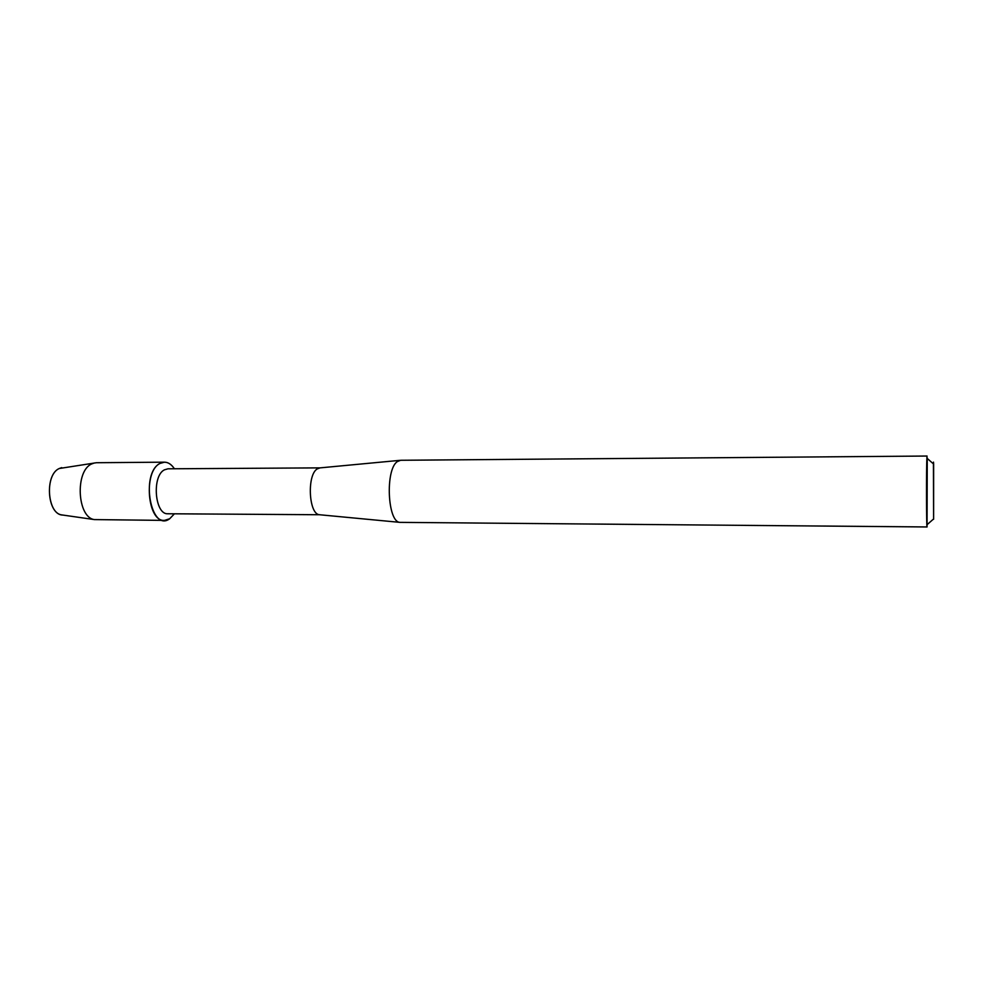 <?xml version="1.0" encoding="UTF-8"?>
<svg xmlns="http://www.w3.org/2000/svg" width="983" height="983" viewBox="0 0 983 983"><rect width="100%" height="100%" fill="white"/><g stroke="black" fill="none" stroke-linecap="round" stroke-linejoin="round"><path stroke-width="1.47" d="M61.708 467.625L59.25 468.51C44.8 474.592 46.877 513.101 61.696 514.895L62.875 515.067C47.381 515.289 44.161 474.887 59.25 468.51L96.408 462.723L164.468 462.17C168.216 462.243 171.534 464.443 174.421 468.768C170.12 462.526 165.291 460.757 159.934 463.46L164.468 462.17M320.053 467.871L317.177 468.94C306.757 475.133 308.773 514.367 319.475 514.736L167.946 513.765C154.798 515.006 151.591 476.03 164.419 469.837L167.958 468.805L320.065 467.871M169.678 518.766C150.891 532.933 140.065 473.388 159.934 463.46C143.211 471.336 147.339 522.034 164.444 520.4L169.678 518.766L174.409 513.814L169.678 518.766M927.055 526.962L399.909 522.366C387.499 522.12 385.127 469.702 397.255 461.641L400.634 460.277L927.067 456.038L926.908 457.562C926.293 467.011 926.428 529.198 927.055 526.962L927.252 457.881M933.617 519.27L933.42 463.386C933.494 461.457 933.567 461.691 933.641 464.062L933.617 519.27M164.444 520.4L94.405 519.589C77.276 517.574 74.843 471.176 91.591 463.988L94.429 462.944M319.475 514.736L399.909 522.366M933.395 463.853L927.276 458.483M933.383 519.147L927.264 524.517M319.487 467.933L399.934 460.339M61.696 514.895L94.405 519.589"/></g></svg>
